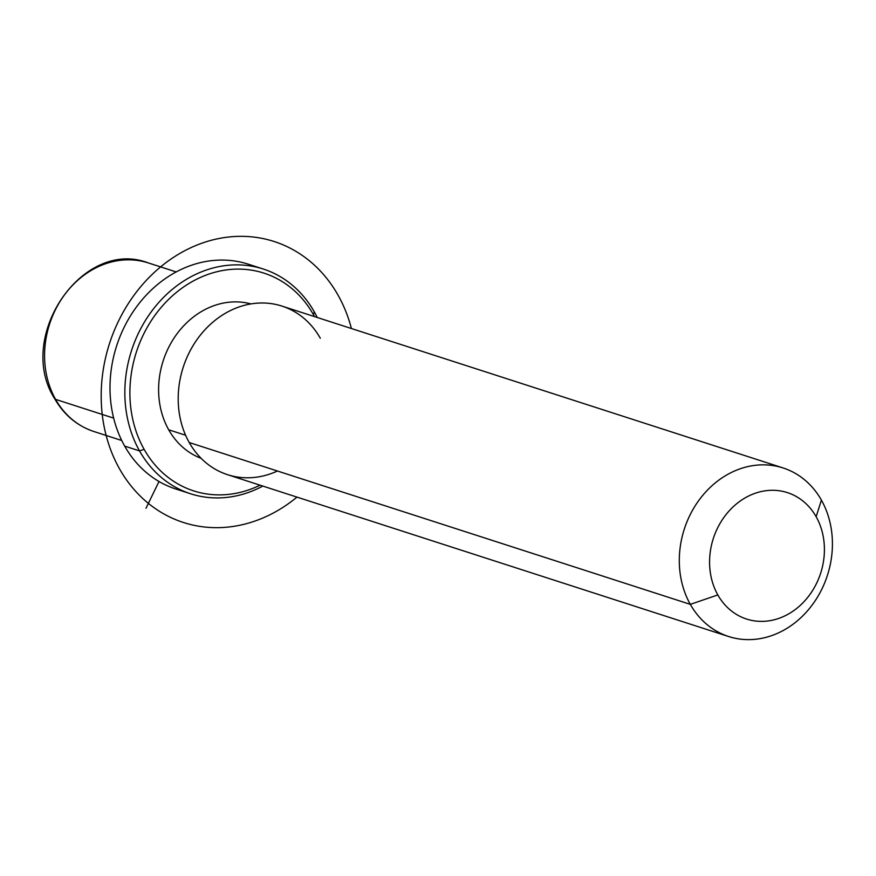<?xml version="1.0" encoding="UTF-8"?>
<svg xmlns="http://www.w3.org/2000/svg" width="876" height="876" viewBox="0 0 876 876"><rect width="100%" height="100%" fill="white"/><g stroke="black" fill="none" stroke-linecap="round" stroke-linejoin="round"><path stroke-width="1.31" d="M168.707 429.787L185.592 435.241L168.707 429.787A81.194 68.93 -72.1 0 1 173.974 338.18A81.194 68.93 -72.1 0 1 250.963 303.917A81.194 68.93 107.9 0 0 173.974 338.18A81.194 68.93 107.9 0 0 168.707 429.787A81.194 68.93 107.9 0 0 201.097 458.312A81.194 68.93 -72.1 0 1 168.707 429.787M320.309 338.256A88.575 75.205 107.9 0 0 215.189 320.244A88.575 75.205 107.9 0 0 189.227 442.522A88.575 75.205 107.9 0 0 277.429 471.014M728.635 636.523L227.541 474.683A88.575 75.205 -72.1 0 1 189.227 442.522L690.321 604.363A88.575 75.205 107.9 0 0 728.635 636.523A88.575 75.205 107.9 0 0 814.636 601.56A88.575 75.205 107.9 0 0 821.403 500.108A88.575 75.205 107.9 0 0 783.078 467.948A88.575 75.205 107.9 0 0 697.077 502.912A88.575 75.205 107.9 0 0 690.321 604.363L189.227 442.522A88.575 75.205 -72.1 0 1 195.983 341.06A88.575 75.205 -72.1 0 1 281.984 306.096L783.078 467.948M821.403 500.108L816.147 516.731A66.434 56.403 107.9 0 0 737.318 503.218A66.434 56.403 107.9 0 0 717.838 594.935L690.321 604.363A88.575 75.205 -72.1 0 1 716.283 482.085A88.575 75.205 -72.1 0 1 821.403 500.108A88.575 75.205 -72.1 0 1 795.43 622.387A88.575 75.205 -72.1 0 1 690.321 604.363L717.838 594.935A66.434 56.403 107.9 0 0 796.678 608.448A66.434 56.403 107.9 0 0 816.147 516.731L821.403 500.108M717.838 594.935A66.434 56.403 -72.1 0 1 737.318 503.218A66.434 56.403 -72.1 0 1 816.147 516.731A66.434 56.403 -72.1 0 1 796.678 608.448A66.434 56.403 -72.1 0 1 717.838 594.935M176.196 271.932L148.362 262.942C82.771 237.538 15.166 337.019 54.63 398.646C63.981 414.895 77.077 425.856 93.918 431.518A88.575 75.205 -72.1 0 1 55.593 399.368L113.65 418.115L55.593 399.368A88.575 75.205 -72.1 0 1 62.36 297.906A88.575 75.205 -72.1 0 1 148.362 262.942A88.575 75.205 107.9 0 0 62.36 297.906A88.575 75.205 107.9 0 0 55.593 399.368A7.38 3.077 150.6 0 1 54.63 398.646A7.38 3.077 -29.4 0 0 55.593 399.368A88.575 75.205 107.9 0 0 93.918 431.518L121.742 440.508M255.693 266.95A118.107 100.269 107.9 0 0 136.317 307.137A118.107 100.269 107.9 0 0 124.688 446.114A118.107 100.269 107.9 0 0 183.314 491.042M190.629 493.779A118.107 100.269 107.9 0 0 262.811 486.07A118.107 100.269 -72.1 0 1 139.536 450.91A118.107 100.269 107.9 0 0 190.629 493.779L175.78 488.994A118.107 100.269 -72.1 0 1 124.688 446.114L139.536 450.91L144.124 449.333A114.417 97.137 107.9 0 0 260.062 485.184A114.417 97.137 -72.1 0 1 144.124 449.333A114.417 97.137 -72.1 0 1 177.664 291.39A114.417 97.137 -72.1 0 1 313.444 314.659A114.417 97.137 -72.1 0 1 314.506 316.608A114.417 97.137 107.9 0 0 313.444 314.659L314.32 311.889A118.107 100.269 107.9 0 0 263.227 269.009A118.107 100.269 107.9 0 0 148.559 315.634A118.107 100.269 107.9 0 0 139.536 450.91L124.688 446.114A118.107 100.269 -72.1 0 1 133.71 310.838A118.107 100.269 -72.1 0 1 248.379 264.213L263.227 269.009M317.254 317.495A118.107 100.269 107.9 0 0 314.32 311.889A118.107 100.269 -72.1 0 1 317.254 317.495M139.536 450.91A118.107 100.269 -72.1 0 1 174.16 287.865A118.107 100.269 -72.1 0 1 314.32 311.889L313.444 314.659A114.417 97.137 107.9 0 0 177.664 291.39A114.417 97.137 107.9 0 0 144.124 449.333L139.536 450.91M159.005 481.493L145.974 508.31M351.418 328.522A147.628 125.334 107.9 0 0 293.022 249.693A147.628 125.334 107.9 0 0 118.534 321.054A147.628 125.334 107.9 0 0 164.535 514.3A147.628 125.334 107.9 0 0 296.975 497.108"/></g></svg>
